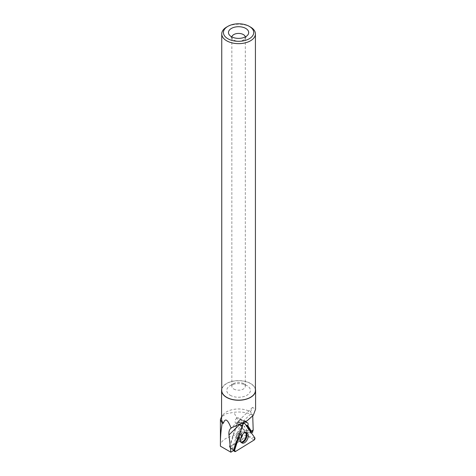 <?xml version="1.0" encoding="UTF-8"?>
<svg xmlns="http://www.w3.org/2000/svg" width="476" height="476" viewBox="0 0 476 476"><rect width="100%" height="100%" fill="white"/><g stroke="black" fill="none" stroke-linecap="round" stroke-linejoin="round"><path stroke-width="0.36" stroke-dasharray="2.38 1.78" d="M241.011 435.451A4.213 2.469 114 0 0 240.196 431.321A4.213 2.469 114 0 0 236.221 434.166A4.213 2.469 114 0 0 236.762 439.021A4.213 2.469 114 0 0 241.011 435.451M229.712 447.386L237.863 421.926L247.859 436.206L229.712 447.386L230.307 448.112L234.103 450.046M247.859 436.206L254.125 440.02M237.863 421.926L244.539 423.146M242.552 425.467L241.516 428.697L242.552 425.467M246.068 421.373L244.545 421.415L243.29 422.724M252.732 416.054L252.702 415.245L251.382 413.305L240.404 423.884M252.702 415.245A20.635 11.912 180 0 0 233.865 412.329L226.219 413.739L221.358 416.988M221.578 418.797A17.005 9.817 180 0 1 223.06 414.786A17.005 9.817 180 0 1 250.495 411.788L251.382 413.305M221.745 389.053A17.005 9.817 180 0 1 233.198 381.121A17.005 9.817 180 0 1 250.608 383.489A17.005 9.817 180 0 1 255.422 389.053M250.495 411.788L252.53 407.426L255.582 409.17M220.418 446.173C219.799 438.961 233.549 433.452 245.443 435.564L246.824 435.308C241.772 427.079 237.453 419.421 233.865 412.329M246.824 435.308L247.133 435.302L246.538 430.203L245.2 431.03L248.442 432.476L244.069 426.139L246.372 426.514L246.538 425.996M252.661 430.697L252.607 430.102L253.196 430.369M252.792 432.047L246.538 430.203M250.489 27.049A16.838 9.722 0 0 0 226.677 27.049M255.422 390.433A16.838 9.722 0 0 0 238.583 380.711A16.838 9.722 0 0 0 221.745 390.433M230.223 395.258A11.823 6.825 0 0 0 246.943 395.258A11.823 6.825 0 0 0 246.943 385.608A11.823 6.825 0 0 0 230.223 385.608A11.823 6.825 0 0 0 230.223 395.258M233.811 389.041A6.741 3.891 0 0 0 241.165 389.88A6.741 3.891 0 0 0 245.324 386.286A6.741 3.891 0 0 0 243.349 383.531A6.741 3.891 0 0 0 233.811 383.531A6.741 3.891 0 0 0 231.842 386.286A6.741 3.891 0 0 0 233.811 389.041M231.871 36.92A6.741 3.891 0 0 0 231.842 37.318A6.741 3.891 0 0 0 232.425 38.907A6.741 3.891 0 0 0 233.811 40.067A6.741 3.891 0 0 0 244.735 38.907A6.741 3.891 0 0 0 245.324 37.318A6.741 3.891 0 0 0 245.289 36.92M233.169 450.671L241.332 425.193A2.951 1.725 -66 0 0 241.844 425.883L237.589 439.169M241.844 425.883L240.005 425.062L232.437 448.695L234.085 450.112M232.437 448.695L229.301 446.916L236.762 423.616L240.005 425.062M252.607 430.102L250.882 431.167M251.382 432.916L250.971 433.172L246.372 426.514M250.971 433.172L248.442 432.476M247.133 435.302L246.675 436.206L229.301 446.916M245.2 431.03L240.82 424.693L241.362 423.003A3.374 1.975 114 0 0 240.707 419.701A3.374 1.975 114 0 0 240.356 419.606L247.032 422.581M236.762 423.616A2.951 1.725 114 0 0 238.845 422.504A2.951 1.725 114 0 0 239.785 419.588A3.374 1.975 114 0 1 240.154 419.582L240.356 419.606M241.332 425.193L242.617 425.77M239.785 419.588L245.015 421.92M236.947 418.029A2.951 1.725 -66 0 1 238.262 417.839A2.951 1.725 -66 0 1 238.958 420.26A2.951 1.725 -66 0 1 237.179 423.039A2.951 1.725 -66 0 1 235.858 423.229A2.951 1.725 -66 0 1 235.162 420.808A2.951 1.725 -66 0 1 236.947 418.029M240.82 424.693L244.069 426.139M246.675 436.206L245.443 435.564M235.453 451.522L230.307 448.112L233.424 450.516M254.821 437.837L248.972 436.611M242.718 423.967L238.696 421.926L243.266 422.765M241.397 442.519A5.593 3.278 -66 0 1 240.749 442.305A5.593 3.278 -66 0 1 239.815 436.897A5.593 3.278 -66 0 1 245.301 432.095A5.593 3.278 -66 0 1 245.896 432.428M245.319 432.5A5.343 3.13 114 0 0 243.248 432.083A5.343 3.13 114 0 0 239.392 436.659A5.343 3.13 114 0 0 239.368 440.788A5.343 3.13 114 0 0 241.064 442.049M240.701 438.598A4.213 2.469 -66 0 1 237.976 439.562A4.213 2.469 -66 0 1 237.161 435.433A4.213 2.469 -66 0 1 241.409 431.863A4.213 2.469 -66 0 1 242.51 434.534M241.362 423.003L245.83 424.991M240.154 419.582L246.842 422.563M236.762 439.021L237.976 439.562L241.945 442.966M240.196 431.321L241.409 431.863L246.592 432.541M223.06 414.786L221.578 416.702M252.53 407.426L230.557 428.596M233.811 383.531L230.223 385.608M243.349 383.531L246.943 385.608M244.735 38.907L247.817 34.932M232.425 38.907L229.349 34.932M245.324 386.286L245.324 37.318M231.842 386.286L231.842 37.318M245.824 421.212L238.262 417.839M240.951 425.496L235.858 423.229M240.707 419.701L247.365 422.664"/><path stroke-width="0.71" d="M242.986 424.11L244.539 423.146L254.821 437.837L254.125 440.02L235.453 451.522L234.597 450.296L241.516 428.697L234.597 450.296A1.339 0.785 114 0 0 234.763 451.551A1.339 0.785 114 0 0 235.453 451.522L254.125 440.02A1.339 0.785 114 0 0 254.821 437.837L244.539 423.146A1.339 0.785 114 0 0 244.23 422.944A1.339 0.785 114 0 0 242.986 424.11L242.552 425.467L242.718 423.967M247.853 438.2A5.712 3.344 114 0 0 246.592 432.541A5.712 3.344 114 0 0 240.987 437.444A5.712 3.344 114 0 0 241.945 442.966A5.712 3.344 114 0 0 247.853 438.2M243.29 422.724L242.617 425.77L233.258 450.724L230.86 452.2L220.418 446.173L220.412 419.523M252.732 416.054L253.196 430.369L251.477 431.429L247.865 425.711C248.329 424.158 248.169 423.14 247.371 422.67L246.491 422.575L246.068 421.373M231.324 428.007L231.633 427.757A17.005 9.817 180 0 1 230.878 427.549L231.324 428.007L230.557 428.596C229.206 429.947 228.676 432.047 228.962 434.903L230.86 452.2M221.578 416.702L220.436 419.523L222.185 423.223L223.422 423.247A17.005 9.817 180 0 1 221.578 418.797L221.578 390.433A17.005 9.817 180 0 1 221.745 389.053M255.422 389.053A17.005 9.817 180 0 1 255.588 390.433A17.005 9.817 180 0 1 238.583 400.251A17.005 9.817 180 0 1 221.578 390.433M230.878 427.549C227.605 419.267 225.124 417.833 223.422 423.247M255.588 390.433L255.588 409.17L253.274 415.34L247.115 420.766L231.633 427.757M220.418 446.173C220.311 437.985 220.9 430.34 222.185 423.223M251.382 432.916L252.792 432.047L252.661 430.697M231.431 36.676A10.115 5.837 0 0 0 247.817 34.932A10.115 5.837 0 0 0 238.583 26.71A10.115 5.837 0 0 0 229.349 34.932A10.115 5.837 0 0 0 231.431 36.676M227.867 38.734A15.149 8.746 0 0 0 249.293 38.734A15.149 8.746 0 0 0 249.293 26.364A15.149 8.746 0 0 0 227.867 26.364A15.149 8.746 0 0 0 227.867 38.734M227.867 26.364L226.677 27.049A16.838 9.722 0 0 0 221.745 33.927A16.838 9.722 0 0 0 226.677 40.799A16.838 9.722 0 0 0 245.027 42.905A16.838 9.722 0 0 0 255.422 33.927A16.838 9.722 0 0 0 250.489 27.049L249.293 26.364M221.745 33.927L221.745 390.433A16.838 9.722 0 0 0 226.677 397.305A16.838 9.722 0 0 0 245.027 399.418A16.838 9.722 0 0 0 255.422 390.433L255.422 33.927M245.289 36.92A6.741 3.891 0 0 0 238.583 33.421A6.741 3.891 0 0 0 231.871 36.92M237.589 439.169L234.085 450.112L233.305 450.588M246.538 425.996L246.729 425.395A3.374 1.975 114 0 0 246.782 425.223L250.882 431.167L251.477 431.429M247.865 425.711L246.782 425.223M245.015 421.92L246.491 422.575M234.103 450.046L234.597 450.296M245.896 432.428A5.593 3.278 -66 0 1 246.169 438.598A5.593 3.278 -66 0 1 241.397 442.519M241.064 442.049A5.343 3.13 114 0 0 245.461 438.283A5.343 3.13 114 0 0 245.319 432.5M242.51 434.534A4.213 2.469 -66 0 1 242.225 435.992A4.213 2.469 -66 0 1 240.701 438.598M240.404 423.884L228.962 434.903M245.83 424.991L246.729 425.395M243.266 422.765L244.23 422.944M233.424 450.516L234.763 451.551"/></g></svg>
